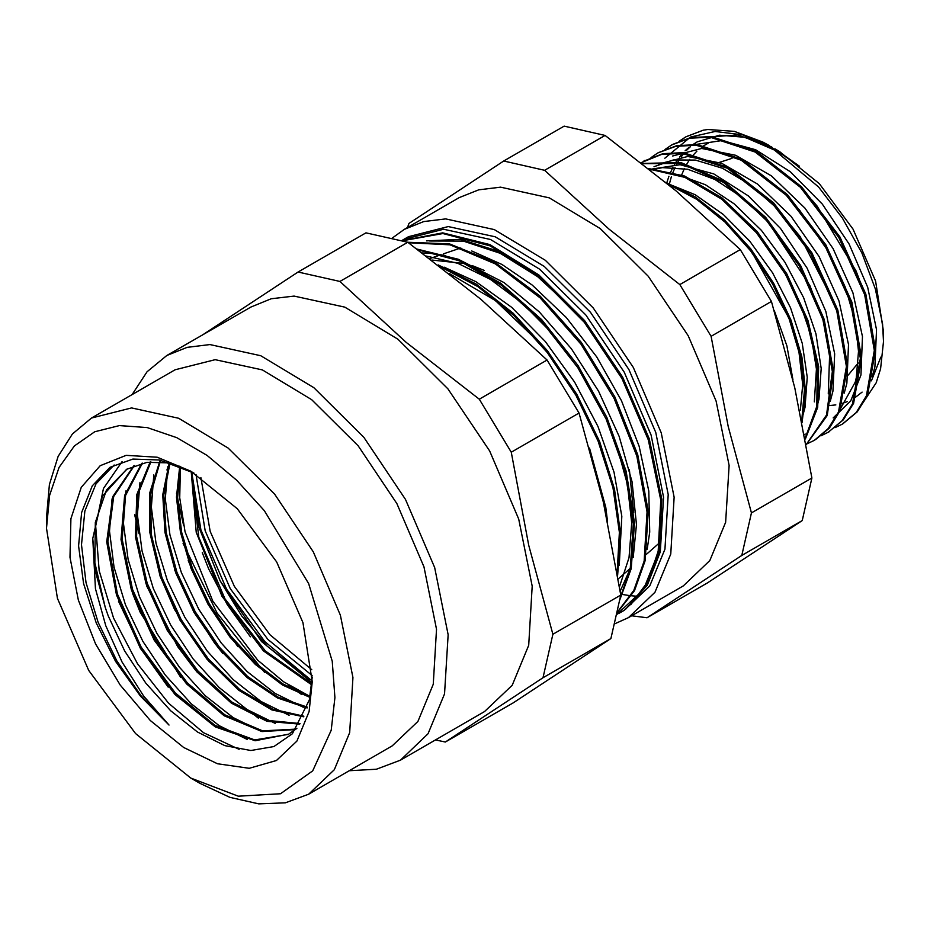 <?xml version="1.0" encoding="UTF-8"?>
<svg xmlns="http://www.w3.org/2000/svg" width="930" height="930" viewBox="0 0 930 930"><rect width="100%" height="100%" fill="white"/><g stroke="black" fill="none" stroke-linecap="round" stroke-linejoin="round"><path stroke-width="1.4" d="M312.05 680.365L307.307 677.738L267.177 646.117L241.719 615.834L220.236 580.948L199.032 527.473L191.661 471.847L200.915 529.716L226.548 589.202L264.829 641.63L310.155 679.342M191.661 476.021L191.708 471.87M192.161 472.115L191.813 477.695L192.185 472.115M193.882 473.045L159.518 459.966L132.885 459.048L110.007 467.372L92.268 485.786L81.549 512.581L78.585 545.945L83.595 583.587L96.209 622.937L115.587 661.335L140.407 696.152L168.981 725.016L143.697 696.07L122.028 662.079L105.753 625.809L95.441 588.737L92.721 538.47L95.604 572.008L105.311 607.627L108.275 615.881L124.632 650.861L145.812 683.085L170.69 710.753L197.555 732.026L224.874 745.569L250.809 750.545L273.839 746.511L292.346 733.805L309.33 699.895L312.189 676.982M309.109 711.566L296.903 741.082L276.396 760.496L249.205 768.273L217.457 763.821L183.617 747.476L150.334 720.529L120.214 685.061L95.592 643.862L78.387 600.141L69.959 557.291L70.947 518.684L81.294 487.32L100.173 465.639L126.131 455.351L157.124 457.246L190.731 471.185L237.243 508.71L276.663 561.894L303.006 622.623L312.259 681.667L309.109 711.566M168.981 725.016L141.069 695.884L116.866 660.87L98.092 622.24L86.002 582.645L81.515 544.736L84.921 511.047L96.069 483.867L114.216 464.977M239.091 749.348L203.565 732.677L168.551 703.196L137.559 663.729L113.623 618.09L99.173 570.66L95.674 526.031L103.509 488.483L122.028 461.664M247.275 739.49L219.131 725.644L191.22 703.731L165.261 675.075L142.883 641.386L125.457 604.686L114.088 567.207L109.496 531.181L112.007 498.805M261.295 731.457L233.186 717.623L205.274 695.768L179.339 667.136L156.938 633.493L139.512 596.827L128.096 559.36L123.481 523.358L125.922 490.947M275.292 723.377L247.136 709.578L219.201 687.642L193.208 658.975L170.818 625.251L153.369 588.527L142.023 551.013L137.419 514.964L139.965 482.577M289.137 715.298L261.028 701.441L233.139 679.574L207.216 650.942L184.838 617.311L167.423 580.657L156.031 543.213L151.416 507.222L153.845 474.835M303.285 707.277L275.129 693.478L247.194 671.576L221.212 642.932L198.811 609.22L181.35 572.52L169.981 535.006L165.366 498.968L167.877 466.569M180.548 466.558L177.584 497.469L181.606 532.111L192.405 568.288L209.192 603.71L230.884 636.108L256.041 663.462L283.022 683.98L310.062 696.477L283.627 681.783L257.691 660.195L212.819 601.245L185.058 531.867L179.688 497.794L180.478 466.535M311.899 682.573L261.458 641.514L220.236 580.948M202.229 552.641L208.692 568.951L227.304 604.616L250.414 636.852M188.244 560.627L209.866 606.906L237.999 646.722M174.759 570.09L192.161 608.325L214.33 642.711L222.77 653.325M160.041 576.007L174.596 609.65L209.355 662.032M146.766 586.028L177.653 646.571L195.765 670.542M132.293 592.666L140.07 612.045L180.664 677.261M118.482 601.152L141.581 649.861L168.214 687.119M105.206 607.337L94.918 562.801L95.325 522.393L106.45 490.005L127.282 468.871M288.509 734.316L254.739 739.885L215.097 725.447L175.305 693.013L141.093 647.059L117.459 594.026L107.845 541.376L113.716 496.457L134.373 465.57M295.914 729.143L262.597 730.817L224.804 714.786L187.43 682.98L155.287 639.352L132.537 589.388L122.132 539.307L125.538 495.399L142.383 463.152M300.041 723.563L267.468 720.413L232.035 702.185L197.718 670.809L168.33 629.703L147.149 583.25L136.594 536.517L137.861 494.539L150.916 461.838M303.901 716.181L272.63 709.148L239.754 689.456L208.436 658.986L181.629 620.496L161.948 577.565L151.23 534.157L150.614 494.295L160.158 461.664M307.342 707.16L277.861 697L247.764 676.54L219.422 647.327L195.172 611.649L176.898 572.287L166.168 532.309L163.808 494.83L170.097 462.78M311.806 683.771L265.236 650.861L224.967 598.757L198.776 537.191L191.813 477.706M331.243 730.259L312.654 770.877L280.465 793.709L238.254 796.185L190.731 778.05L135.536 733.503L88.745 670.39L57.474 598.304L46.5 528.228L49.685 495.248L59.102 467.418L74.342 445.947L94.721 431.787L119.342 425.568L147.114 427.568L176.828 437.693L207.146 455.502L236.732 480.206L264.294 510.71L308.597 583.54L332.289 661.253L334.951 697.663L331.243 730.259M190.731 778.05L200.043 783.432L230.001 797.312L258.807 803.857L285.347 802.799L308.621 794.185L334.3 769.68L349.622 732.561L352.9 677.552L340.368 615.16L313.329 551.839L274.559 494.121L228.094 448.004L178.723 418.233L131.549 407.898L91.477 418.07L72.377 433.915L58.183 456.374L49.453 484.588L46.5 517.475L46.5 528.228M91.477 418.07L175.096 369.791L215.167 359.619L262.341 369.954L311.713 399.726L358.178 445.854L396.936 503.56L423.987 566.882L436.519 629.273L433.241 684.282L417.919 721.401L392.239 745.907L308.621 794.185M258.575 718.286L249.798 711.229M138.977 533.669L134.629 514.464M92.721 538.47L102.393 496.12L126.55 469.29L147.033 462.28L170.62 462.873M296.926 728.271L288.777 734.154L255.122 740.687L215.26 726.865L175.049 694.582L140.407 648.419L116.436 594.991L106.694 541.876L112.739 496.643L133.815 465.791M295.426 729.55L262.062 731.608L224.107 715.705L186.535 683.852L154.194 640.073L131.328 589.841L120.993 539.54L124.562 495.516L141.674 463.314M299.716 724.098L267.038 721.285L231.419 703.185L196.846 671.774L167.237 630.424L145.964 583.703L135.408 536.703L136.861 494.551L150.23 461.896M303.587 716.856L271.955 709.962L238.661 690.13L206.925 659.184L179.909 620.066L160.204 576.484L149.823 532.576L149.811 492.528L160.204 460.106M307.086 707.951L277.454 698.012L247.113 677.598L218.55 648.268L194.056 612.359L175.7 572.694L164.947 532.437L162.727 494.748L169.272 462.64M309.876 697.361L282.639 685.096L255.39 664.532L229.966 637.038L208.064 604.349L191.15 568.614L180.362 532.111L176.433 497.225L179.676 466.197M311.713 684.864L263.457 650.872L222.084 596.386L196.207 532.355L191.266 471.638M610.871 638.538L513.209 702.813L445.331 742.012L542.992 677.726L610.871 638.538L620.752 595.049L552.873 634.237L528.647 545.166L511.209 452.189L579.088 413.001L603.314 502.061L620.752 595.049M435.461 739.955L445.331 742.012M407.805 242.288L480.857 299.216L547.131 360.061L479.252 399.249L406.189 342.321L339.927 281.476L407.805 242.288L365.955 232.849L298.077 272.037L202.043 335.23M339.927 281.476L298.077 272.037M547.131 360.061L579.088 413.001M511.209 452.189L479.252 399.249M542.992 677.726L552.873 634.237M132.025 394.657L147.01 371.791L166.865 355.539L250.949 306.993L271.246 298.786L294.066 296.054L344.798 307.167L397.912 339.194L447.911 388.81L489.61 450.899L518.707 519.021L532.181 586.144L528.659 645.315L512.174 685.259L484.553 711.613L400.47 760.159L376.464 769.226L349.169 770.772M264.538 672.367L217.027 613.021L183.047 543.515M167.133 470.627L167.04 469.243M166.865 355.539L187.163 347.332L209.982 344.6L260.726 355.713L313.829 387.74L363.828 437.356L405.526 499.445L434.624 567.567L448.109 634.69L444.575 693.861L428.091 733.805L400.47 760.159M176.444 493.144L183.57 525.206M288.87 685.271L301.611 694.536M880.815 357.085L871.364 380.789M862.087 392.111L854.844 397.703M847.23 401.655L841.615 403.597M835.896 404.875L829.316 405.585M681.481 175.386L684.341 168.597M686.317 164.808L689.758 159.367M691.92 156.519L696.954 151.09M703.138 146.138L708.3 143.081M768.692 145.254L799.475 166.272L774.934 148.858L779.596 151.544L819.353 183.64L853.066 229.106L875.595 281.034L883.5 331.522L883.5 341.543L882.524 324.024L875.397 288.951L861.819 252.995L842.429 218.178L818.563 186.918L768.692 145.243L762.809 142.011L734.328 131.328L707.8 129.561L703.22 130.247L686.073 136.663L679.319 141.279M862.377 403.783L876.165 382.8L880.594 368.792L883.5 341.543M771.935 147.173L737.862 134.99L707.556 137.024M697.302 141.767L692.664 144.929M690.572 146.615L686.631 150.311M684.759 152.357L681.213 156.845M679.563 159.274L676.494 164.54M675.075 167.388L672.518 173.526M671.367 176.828L669.379 183.977M664.799 158.228L690.525 137.012L715.007 131.456L742.617 134.838L771.54 146.928M792.93 379.789L786.919 345.89L774.341 310.748M743.012 241.393L751.754 252.077L788.873 317.921L799.021 352.226L802.706 384.636L800.37 409.967M805.031 407.282L807.228 377.231L802.276 343.263L790.488 307.702L772.563 272.862L749.696 241.068L723.308 214.446L695.117 194.754L666.938 183.315M757.566 234.011L782.153 267.91L799.498 301.634L811.158 336.09L816.389 369.129L814.355 401.911M816.273 409.34L819.005 399.226L821.155 368.571L815.947 333.928L803.613 297.705L785.036 262.353L761.379 230.361L734.27 203.868L705.463 184.768L676.924 174.329M802.334 417.314L805.02 407.34M650.675 170.109L662.427 167.598L687.747 169.295L714.926 179.444L742.326 197.497L768.296 222.235L809.832 285.394L822.899 319.874L829.723 353.447L828.305 393.843M830.269 401.237L832.966 391.158L834.687 353.842L825.794 311.469L807.159 268.224L780.468 228.385L748.313 195.881L713.74 173.922L680.086 164.726L650.558 169.202M654.011 166.737L673.32 159.972L695.454 160.03L722.343 168.237L749.836 184.466L776.283 207.75L800.102 236.592L833.792 302.064M846.928 383.09L848.544 344.623L838.965 300.925L819.109 256.564L791 216.179L757.427 183.977L721.796 163.355L687.735 156.449L658.673 164.052M804.485 434.438L805.229 434.019M799.149 209.448L829.548 253.158L845.347 287.312L855.228 321.582L858.541 351.261L856.251 377.72L855.24 382.079L837.744 413.652M833.152 417.896L850.683 400.911L860.913 375.034L862.494 336.555L852.926 292.857L833.094 248.496L804.962 208.111L771.389 175.91L735.758 155.275L701.697 148.405L672.634 155.984M844.231 393.123L846.916 383.148M812.123 200.217L817.121 206.135L856.077 271.025L861.494 285.289M874.874 366.966L876.583 329.65L867.702 287.277L849.055 244.032L822.376 204.193L790.209 171.701L755.648 149.73L721.982 140.535L692.466 145.01M666.671 183.105L668.879 176.386M670.146 173.201L672.936 167.261M674.459 164.505L677.726 159.414M679.47 157.054L683.19 152.694M685.143 150.718L689.2 147.138M691.327 145.51L697.314 141.767L719.448 135.245L744.884 137.315L779.91 152.357M872.166 377.034L874.851 367.036M703.22 130.247L685.654 136.931L679.016 141.395M834.908 427.707L842.22 424.231L856.158 412.548L866.4 395.878L874.34 350.366L864.668 294.682L838.732 237.382L800.335 187.279L755.207 152.078L710.078 137.198L689.642 138.245L671.681 144.975L664.973 149.509M820.946 435.775L828.246 432.276L842.196 420.616L852.438 403.946L860.39 358.434L850.706 302.75L824.747 245.45L786.362 195.358L741.245 160.134L696.105 145.243L675.68 146.312L657.708 153.043L650.954 157.589M806.984 443.854L814.285 440.367L828.223 428.66L838.488 412.013L846.405 366.49L836.721 310.806L810.786 253.518L772.4 203.403L727.26 168.191L682.143 153.322L661.707 154.357L641.235 162.657M806.31 444.389L826.503 415.013L832.35 371.477L822.98 319.548L799.486 266.12L764.879 218.329L723.61 182.513L681.004 163.424L642.572 163.703M805.182 438.228L816.796 406.468L817.319 365.862L806.636 320.35L785.676 274.478L756.474 232.733L721.785 199.241L684.957 177.351L649.489 169.167M801.73 420.197L804.485 390.03L800.37 355.934L789.547 319.92L772.667 284.208L750.673 250.914L724.877 222.038L696.756 199.346L667.984 184.187M647.175 549.444L649.756 532.065L648.768 491.005L639.189 446.33L621.473 400.714L596.735 356.899L566.347 317.549L532.146 284.999L501.944 264.445L471.708 250.937M620.159 591.131L630.238 568.811M633.214 557.396L636.457 524.578L632.04 481.787L619.182 436.414L598.548 391.181L571.392 348.808L539.272 311.887L504.107 282.592L458.316 259.203M445.702 255.68L432.95 253.541L422.36 252.96M619.287 565.254L621.798 516.301L613.986 472.161L597.978 426.51L574.589 382.102L545.282 341.566L511.721 307.423L475.916 281.639L444.063 267.177M607.557 521.381L605.79 507.362L589.504 447.969M440.925 267.003L477.846 286.58L513.965 315.654L547.247 352.586L575.856 395.238L598.153 441.18L612.951 487.785L619.38 532.355L617.148 572.369M418.291 249.949L459.222 260.726L501.468 285.289L541.981 321.838L577.739 367.583L606.174 419.105L625.134 472.533L633.342 523.869L630.145 569.23L620.182 597.816M408.34 242.672L450.05 244.881L495.318 263.876L540.249 297.984L581.029 344.17L614.137 398.447L636.794 456.014L647.071 511.907L644.106 561.162L633.783 590.469L617.032 612.544M401.83 240.824L442.913 233.593L490.087 245.88L538.784 276.408L584.214 322.187L621.938 378.545L648.315 439.89L660.73 500.084L658.091 553.106L643.479 589.643L616.544 614.742M449.283 273.501L495.33 300.506L538.83 342.159M426.556 256.087L457.851 263.33L490.343 279.349L522.486 303.296L552.722 333.986M616.09 443.471L627.366 484.274L631.726 522.962L629.052 557.686L619.473 586.714M429.672 240.963L463.431 241.137L500.177 253.286L537.61 276.629L573.322 309.597M573.333 309.609L536.552 275.013L498.015 251.054L460.443 239.382L426.486 240.847M438.216 264.922L476.021 283.987L513.151 313.178L547.445 350.726L576.844 394.355L599.664 441.471L614.544 489.192L620.636 534.692L617.625 575.182M417.198 249.147L458.246 259.179L500.805 283.348L541.737 319.699L577.937 365.548L606.779 417.314L626.076 471.138L634.434 522.858L631.284 568.59L619.717 600.083M407.828 242.312L449.539 243.846L494.993 262.376L540.225 296.263L581.366 342.438L614.811 396.889L637.736 454.758L648.175 510.965L645.234 560.511M645.234 560.534L634.469 590.62L616.927 612.998M401.667 240.777L442.645 232.884L489.912 244.637L538.854 274.92L584.575 320.618L622.647 377.092L649.245 438.693L661.835 499.166L659.231 552.466L646.652 585.656L625.75 609.057L647.222 585.354L660.323 551.816L663.578 497.166L651.128 435.17L624.263 372.244L585.737 314.91L539.563 269.072L490.505 239.498L443.645 229.233L403.818 239.336L401.493 240.742M661.544 516.708L658.51 550.153L648.047 581.192L630.738 604.744M618.59 613.626L624.239 610.359L649.756 586.016L664.973 549.13L668.24 494.481L655.79 432.485L628.913 369.559L590.399 312.213L544.224 266.387L495.167 236.813L448.307 226.536L408.479 236.65L403.818 239.336M616.671 614.16L621.263 611.987M842.813 423.882L857.286 411.897L867.539 395.262L875.479 349.773L865.818 294.136L839.918 236.871L801.59 186.767L756.497 151.509L711.369 136.547L690.944 137.559L672.971 144.243M827.933 432.45L843.312 419.953L853.577 403.295L861.494 357.771L851.822 302.099L825.887 244.799L787.489 194.684L742.361 159.483L697.233 144.615L676.796 145.638L658.475 152.613M815.471 439.658L829.409 427.974L839.627 411.281L847.532 365.757L837.837 310.074L811.878 252.797L773.481 202.728L728.376 167.54L683.259 152.66L662.834 153.729L643.339 161.355M806.333 444.552L827.235 415.501L833.524 371.802L824.259 319.432L800.602 265.469L765.611 217.225L723.854 181.269L680.865 162.518L642.293 163.494M805.334 439.018L817.668 407.375L818.586 366.408L807.961 320.327L786.792 273.769L757.101 231.5L721.843 197.765L684.457 176.014L648.675 168.516M802.16 422.383L805.659 391.856L801.834 356.981L790.965 320.013L773.632 283.29L750.94 249.135L724.249 219.747L695.245 196.962L665.694 182.292M732.038 158.333L719.32 162.413M848.288 375.034L858.25 362.956M647.071 617.811L741.815 555.454L802.241 520.568L707.509 582.924L647.071 617.811L631.551 615.8M751.487 512.907L728.167 426.405L711.066 336.3L771.493 301.413L794.825 387.915L811.913 478.02L751.487 512.907L741.815 555.454M679.807 284.522L609.104 229.199L544.643 170.271L605.07 135.385L675.773 190.708L740.234 249.624L679.807 284.522L711.066 336.3M605.07 135.385L564.138 126.143L503.711 161.03L408.968 223.386L407.433 227.594M544.643 170.271L503.711 161.03M740.234 249.624L771.493 301.413M811.913 478.02L802.241 520.568M614.439 623.879L628.424 617.601L683.352 585.888L709.869 560.604L725.679 522.276L729.062 465.512L716.123 401.109L688.212 335.753L648.21 276.187L600.245 228.582L549.281 197.858L500.596 187.186L478.718 189.813L459.234 197.683L404.294 229.408L391.797 238.44M620.624 594.177L621.868 594.421M622.6 594.549L630.773 595.746M631.447 595.828L638.422 596.316M628.424 617.601L654.929 592.317L670.739 554.001L674.122 497.225L661.195 432.834L633.272 367.466L593.27 307.9L545.306 260.295L494.342 229.571L445.668 218.91L423.778 221.526L404.294 229.408M633.679 512.755L629.389 469.708M484.135 270.398L472.545 265.794M465.86 263.702L431.834 260.063M311.841 669.716L269.886 634.725L234.337 586.33L210.192 531.344L200.868 477.52M196.032 474.37L205.146 530.751L230.338 588.632L267.863 639.398L312.143 675.482M658.835 152.392L658.08 152.834M644.874 160.46L643.746 161.111M829.374 431.636L828.246 432.287M460.827 247.984L443.354 253.948M441.076 254.727L429.846 258.563M659.8 542.574L646.431 554.257M630.331 568.323L618.229 578.902"/></g></svg>
